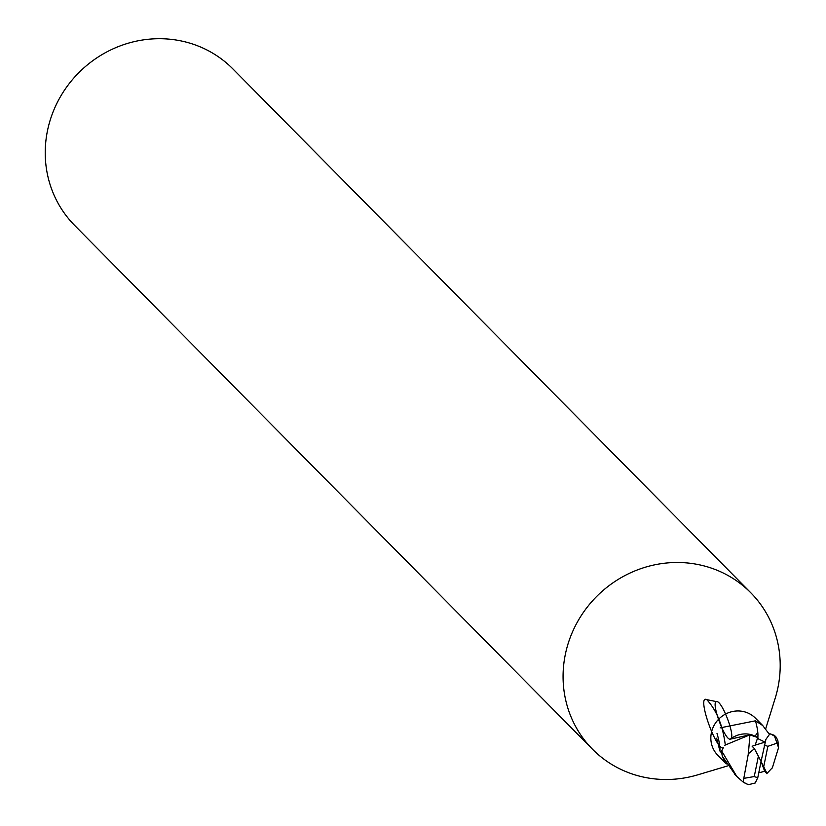 <?xml version="1.0" encoding="UTF-8"?>
<svg xmlns="http://www.w3.org/2000/svg" width="826" height="826" viewBox="0 0 826 826"><rect width="100%" height="100%" fill="white"/><g stroke="black" fill="none" stroke-linecap="round" stroke-linejoin="round"><path stroke-width="1.24" d="M765.65 728.904L775.18 698.28A111.283 105.718 135.3 0 0 777.989 687.325A111.283 105.718 135.3 0 0 750.772 592.758A111.283 105.718 135.3 0 0 642.07 568.247A111.283 105.718 135.3 0 0 565.283 654.667A111.283 105.718 135.3 0 0 592.5 749.234A111.283 105.718 135.3 0 0 697.743 774.84L727.737 765.888M755.15 735.945A111.283 105.718 135.3 0 0 757.803 732.497M757.793 737.577A30.273 6.753 69.2 0 0 755.47 720.809L762.718 725.527L755.408 718.145A26.432 25.1 135.3 0 0 729.595 712.322A26.432 25.1 135.3 0 0 711.362 732.848A26.432 25.1 135.3 0 0 717.825 755.305L725.125 762.687L722.451 756.544M750.772 592.758L232.942 68.971A111.283 105.718 135.3 0 0 124.23 44.459A111.283 105.718 135.3 0 0 47.443 130.88A111.283 105.718 135.3 0 0 74.66 225.446L592.5 749.234M726.415 763.874L725.125 762.687M721.841 753.188L719.9 751.02L716.669 738.207M719.9 751.02A30.17 6.732 69.2 0 0 717.009 733.457M765.072 742.109L755.15 745.145L757.762 737.515L749.574 734.82L757.762 737.494L752.62 735.109A23.871 22.674 135.3 0 0 730.36 739.136L749.915 734.82L724.516 745.351M720.179 727.851L755.47 720.809M762.718 725.527L769.192 734.056M749.915 734.82L748.408 753.477L743.111 782.036L736.771 776.45L721.707 751.03L723.215 747.509M758.702 739.033L764.742 741.996L765.578 741.665M752.62 735.109L749.925 734.768M757.762 737.525L758.764 739.105M772.3 767.984L778.557 747.644L774.551 736.234L776.347 737.339L777.927 740.87L778.546 747.644M743.534 782.263A27.826 26.432 135.3 0 0 747.313 784.184L748.397 784.7L755.222 782.986L757.803 777.534L761.056 761.438L758.392 756.182L754.252 776.554L743.462 778.422M721.707 751.03A27.816 26.422 135.3 0 0 722.347 756.327L735.811 775.459M758.753 772.847L764.669 771.267L766.982 773.518L763.72 766.693L767.86 746.332L777.266 743.07M766.755 773.663L772.589 767.468M755.15 745.145L752.135 746.25L754.386 748.624L758.392 756.182M754.654 748.511L748.088 753.962M776.347 737.339L774.334 735.305L769.915 733.756L765.908 739.394M765.908 739.404L761.056 761.438L763.72 766.693M761.056 761.438L764.669 771.267M723.153 748.129C714.913 748.562 696.514 694.129 706.777 699.663C716.472 710.092 722.626 724.98 725.218 744.319M731.155 738.537C734.83 734.087 721.707 700.52 716.731 701.666C710.288 700.985 724.846 741.015 730.36 739.136M754.252 776.554A16.696 15.859 135.3 0 0 757.814 777.534M774.551 736.234A27.826 26.432 135.3 0 0 769.915 733.756M767.86 746.332A16.696 15.859 135.3 0 0 764.298 745.351M706.777 699.663L716.731 701.666M748.397 784.7L743.111 782.036M734.758 774.416L736.771 776.45"/></g></svg>
